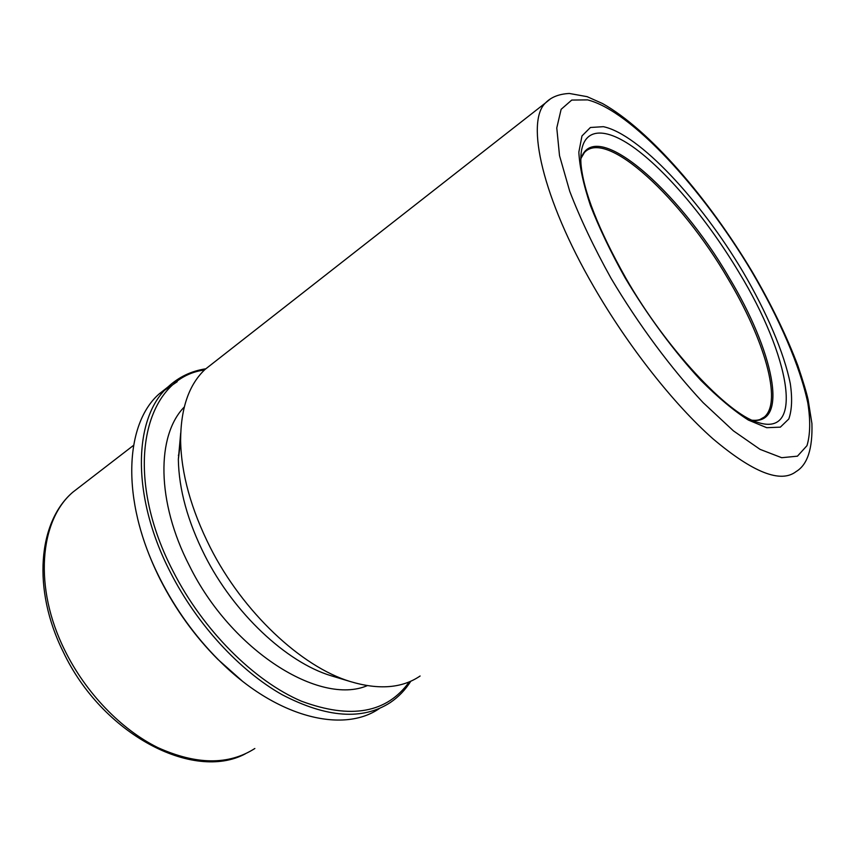 <?xml version="1.0" encoding="UTF-8"?>
<svg xmlns="http://www.w3.org/2000/svg" width="855" height="855" viewBox="0 0 855 855"><rect width="100%" height="100%" fill="white"/><g stroke="black" fill="none" stroke-linecap="round" stroke-linejoin="round"><path stroke-width="1.28" d="M204.473 369.98C144.741 377.792 120.95 470.752 172.913 570.926C202.977 630.199 254.117 681.082 301.452 701.196C350.967 719.525 386.909 713.07 409.267 681.841M205.702 368.815C191.285 371.006 178.781 377.002 168.168 386.802C133.53 417.208 130.697 495.269 170.337 572.198C196.853 624.385 239.646 670.737 282.118 694.698C326.535 717.826 362.573 720.466 390.222 702.596C398.494 697.017 405.356 689.878 410.827 681.168M177.199 381.725L159.009 394.037C124.905 424.08 120.886 499.299 157.951 574.517L160.216 579.092C175.681 609.38 195.058 636.259 218.356 659.718C275.652 717.666 343.218 733.857 379.567 708.389M138.916 523.794C143.362 540.788 149.732 557.866 158.025 575.02L160.259 579.54C175.553 609.497 194.716 636.077 217.758 659.269L242.072 680.869M213.868 362.52L205.104 369.371C188.87 384.665 180.704 408.455 180.619 440.742C181.239 473.777 191.103 509.345 210.245 547.446C242.938 612.191 301.345 666.697 350.165 681.51C378.786 690.103 402.107 688.264 420.115 676.006M180.715 432.812L178.342 459.37C178.866 489.317 187.673 521.336 204.783 555.44C233.992 613.388 286.286 662.101 330.778 675.653L334.572 676.797M184.253 407.033C156.518 435.216 156.144 501.479 189.457 565.828C231.427 651.029 319.898 705.909 367.233 685.667M81.695 485.351L72.846 492.17C39.587 520.438 33.388 587.481 64.798 650.324C85.682 692.817 121.164 729.507 157.833 747.591C196.329 764.958 228.67 765.268 254.854 748.499M760.758 419.239L764.317 417.016C782.763 401.647 764.007 338.794 727.797 278.399C681.627 198.926 606.804 128.325 584.446 152.457L581.218 157.94M752.368 420.275C789.635 424.646 772.845 349.866 729.123 277.64C678.667 190.152 593.862 115.425 580.791 159.233M625.732 277.939C666.302 349.129 727.541 413.243 756.365 421.921C806.041 439.705 789.283 354.814 739.18 272.724C708.987 222.118 669.176 173.843 635.906 149.059C602.839 124.531 578.621 127.16 580.983 164.139C583.463 191.285 598.329 229.14 625.593 277.683M624.962 277.576C647.652 315.698 674.51 351.993 700.929 380.411C718.2 397.682 734.018 410.902 748.382 420.072L766.743 427.703L780.348 427.147L788.802 418.982C791.912 410.144 792.425 398.419 790.33 383.82C784.142 352.762 766.636 312.107 742.717 271.409C700.352 200.166 639.155 134.214 603.363 126.679L590.41 127.491L581.977 135.945L578.846 152.126C579.551 166.629 583.42 184.445 590.463 205.585C599.312 228.21 610.812 252.204 624.962 277.576M550.246 99.041L545.469 102.953C525.483 121.838 542.38 198.264 593.68 286.596C628.051 346.2 673.858 404.223 712.803 438.668C752.956 472.591 780.743 483.556 796.155 471.543C807.441 464.789 812.688 448.79 811.919 423.535L808.114 399.723C806.575 392.723 803.155 381.362 797.875 365.662C786.344 335.256 771.018 303.782 751.908 271.206M611.058 278.303C638.535 324.59 671.218 368.612 703.163 402.673L733.419 430.856L760.063 449.367L781.694 457.703L797.448 456.175L806.97 445.669C810.284 434.703 810.561 420.468 807.815 402.972C799.97 365.897 779.247 318.327 751.353 270.95C702.019 188.228 631.011 110.819 587.577 99.885L571.739 100.067L561.126 109.322L556.776 127.951L559.523 155.642L569.74 191.338C580.192 218.538 593.969 247.533 611.058 278.303M217.758 659.269L218.356 659.718M245.321 753.843C193.145 781.737 101.969 734.135 63.217 651.82C32.105 589.565 38.015 521.849 72.846 492.17L133.551 445.359M178.353 455.223L178.898 454.807M752.272 420.233C757.455 420.692 761.474 419.623 764.317 417.016L759.892 419.559M330.778 675.653L350.165 681.51M178.342 459.37L180.619 440.742M205.104 369.371L545.469 102.953C551.015 97.171 558.967 93.997 569.345 93.462L587.139 96.668L602.572 103.562C649.661 130.013 708.132 198.328 751.791 271.024M159.009 394.037L168.168 386.802"/></g></svg>
